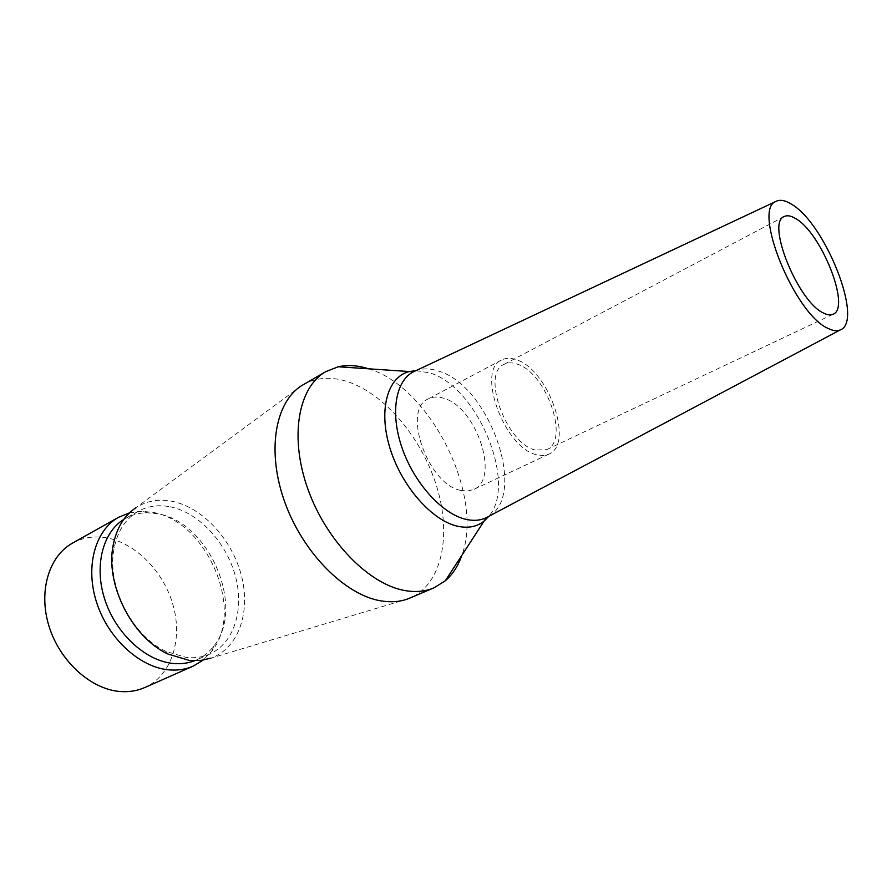 <?xml version="1.0" encoding="UTF-8"?>
<svg xmlns="http://www.w3.org/2000/svg" width="892" height="892" viewBox="0 0 892 892"><rect width="100%" height="100%" fill="white"/><g stroke="black" fill="none" stroke-linecap="round" stroke-linejoin="round"><path stroke-width="0.67" stroke-dasharray="4.46 3.34" d="M460.607 490.377C427.792 484.434 401.712 409.517 428.26 398.925C432.687 396.639 437.771 396.405 443.514 398.2C476.239 406.663 500.501 478.937 473.563 489.541L467.486 491.068L460.607 490.377M536.17 454.652C504.013 447.528 476.105 369.868 501.65 359.978C505.887 357.803 510.826 357.737 516.468 359.777C548.58 369.567 574.571 444.183 548.747 454.206L542.894 455.589L536.17 454.652M535.211 450.036C506.11 443.469 480.944 373.313 504.069 364.371C507.871 362.42 512.309 362.353 517.382 364.17C546.45 372.923 570.044 440.581 546.684 449.635L535.211 450.036M368.485 368.775L368.608 368.82C430.245 386.738 484.534 495.473 461.8 555.448M303.525 384.497C316.214 377.483 330.542 376.413 346.52 381.308C384.385 393.149 422.005 438.106 436.824 486.909C451.765 535.646 441.941 584.193 410.242 597.974M301.373 385.823L135.818 507.782C146.645 500.825 158.832 498.673 172.39 501.349C203.019 507.593 232.344 539.838 241.531 576.031C250.864 612.18 238.543 648.328 210.969 658.14L407.889 598.9M170.127 506.779C198.548 512.465 225.932 541.834 235.187 575.351C244.553 608.835 234.429 642.987 209.821 654.003C202.651 657.181 194.802 658.329 186.283 657.46L165.923 651.372C131.603 635.673 106.148 584.751 114.187 547.889C117.777 530.628 125.85 518.397 138.427 511.194C148.016 505.998 158.586 504.526 170.127 506.779M123.798 519.4L125.716 518.274C132.317 514.639 139.509 512.8 147.28 512.755L157.449 513.736C208.906 521.552 245.779 607.14 213.879 645.986C209.174 652.175 203.398 656.824 196.53 659.924L194.467 660.771M129.496 512.867L141.761 511.294L152.476 512.331C206.654 520.616 245.278 610.273 211.739 651.272L203.12 660.136M72.531 543.116C82.833 537.508 94.084 535.735 106.304 537.798C136.22 543.027 164.496 572.519 173.483 606.627C182.592 640.701 171.063 675.846 144.738 687.554M415.115 371.039C422.061 368.173 429.855 368.173 438.474 371.061C489.63 385.478 528.354 496.197 487.969 516.791M415.917 370.659L429.676 372.878C477.253 386.459 517.695 483.408 488.76 516.379M501.65 359.978L428.26 398.925M784.202 216.544L504.069 364.371M209.821 654.003L196.53 659.924M213.879 645.986L211.739 651.272M147.28 512.755L141.761 511.294M138.427 511.194L125.716 518.274M165.923 651.372L168.064 654.07M114.187 547.889L113.317 544.555M833.061 314.263L546.684 449.635M548.747 454.206L473.563 489.541"/><path stroke-width="1.34" d="M823.472 313.025C797.916 301.719 765.927 222.353 784.202 216.544C787.134 215.072 790.869 215.708 795.419 218.44C821.175 232.344 851.191 307.863 833.061 314.263C830.53 315.445 827.33 315.032 823.472 313.025M791.137 204C825.067 222.788 864.181 321.477 840.264 329.928C837.008 331.389 832.938 330.876 828.032 328.39C794.516 314.129 752.001 209.051 776.007 201.391C779.942 199.362 784.993 200.221 791.137 204M461.8 555.448C458.131 566.03 452.623 574.481 445.275 580.826L433.969 587.85C425.495 591.463 415.995 592.388 405.481 590.649C369.366 584.873 326.338 541.21 307.852 488.983C289.153 436.757 298.329 386.961 325.859 371.596L338.269 366.757C347.746 364.694 357.815 365.363 368.485 368.775M433.969 587.85L407.889 598.9C399.917 601.788 391.142 602.479 381.564 600.974C345.817 595.588 303.615 553.854 285.128 503.088C266.463 452.333 274.725 402.749 301.373 385.823L325.859 371.596M210.969 658.14L200.644 660.481L189.572 660.481L168.064 654.07C131.782 637.512 104.788 583.513 113.317 544.555C116.74 527.908 124.233 515.654 135.818 507.782M194.467 660.771C187.822 663.313 180.663 664.206 172.97 663.447C145.753 660.849 116.339 634.078 105.133 600.506C93.794 566.944 102.413 532.58 123.798 519.4M203.12 660.136L193.218 666.123C185.703 669.435 177.497 670.673 168.61 669.836C139.487 667.205 107.988 638.259 96.559 602.278C84.963 566.308 95.266 530.082 118.77 517.193L129.496 512.867M193.218 666.123L144.738 687.554C137.167 690.887 128.939 692.203 120.063 691.512C91.006 689.326 60.009 661.541 49.127 626.585C38.077 591.664 48.859 556.106 72.531 543.116L118.77 517.193M487.969 516.791L486.33 517.661C480.409 520.515 473.63 521.073 465.97 519.345C442.41 514.082 414.479 483.531 402.27 448.531C389.927 413.531 395.379 380.839 413.42 371.83L415.115 371.039M488.76 516.379L484.245 520.984C477.108 526.748 468.267 528.51 457.73 526.269C431.929 520.75 401.322 485.939 389.837 447.728C378.141 409.517 387.663 376.524 409.517 371.507L415.917 370.659M840.264 329.928L486.33 517.661L445.275 580.826M776.007 201.391L413.42 371.83L338.269 366.757"/></g></svg>
